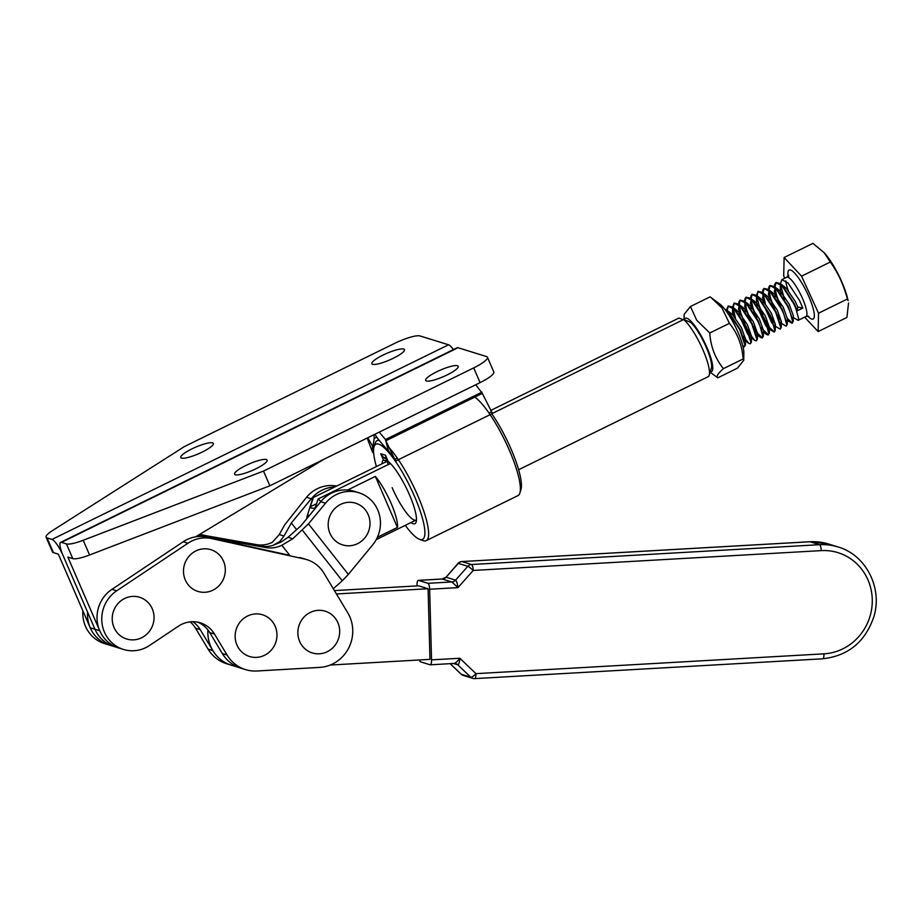 <?xml version="1.0" encoding="UTF-8"?>
<svg xmlns="http://www.w3.org/2000/svg" width="922" height="922" viewBox="0 0 922 922"><rect width="100%" height="100%" fill="white"/><g stroke="black" fill="none" stroke-linecap="round" stroke-linejoin="round"><path stroke-width="1.38" d="M385.811 440.785L388.439 450.8L394.823 459.317L385.811 440.785L482.321 393.406L492.498 413.505L395.987 460.873L388.416 450.777L395.987 460.873M491.334 411.95L489.017 413.079M397.29 458.107L394.823 459.317M373.825 434.769A16.389 3.688 -116.1 0 1 374.159 438.538L372.926 446.651L367.728 437.766L372.453 445.845L372.603 452.437L367.175 438.042M384.474 446.605L383.425 447.124M373.594 451.941L372.603 452.437M266.366 459.525A17.748 3.596 156.6 0 1 267.138 460.101A17.748 3.596 156.6 0 1 254.149 469.621A17.748 3.596 156.6 0 1 235.317 474.772A17.748 3.596 156.6 0 1 234.545 474.208A17.748 3.596 156.6 0 1 247.534 464.688A17.748 3.596 156.6 0 1 266.366 459.525M457.473 365.723A17.748 3.596 156.6 0 1 458.234 366.299A17.748 3.596 156.6 0 1 445.257 375.807A17.748 3.596 156.6 0 1 426.413 380.97A17.748 3.596 156.6 0 1 425.653 380.394A17.748 3.596 156.6 0 1 438.642 370.886A17.748 3.596 156.6 0 1 457.473 365.723M487.438 357.252A21.851 4.426 156.6 0 1 473.712 367.89L263.496 471.073L83.199 540.269A21.851 4.426 156.6 0 1 66.43 543.899L61.486 542.367A16.389 3.688 -116.1 0 0 60.633 542.39L457.174 347.732A16.389 3.688 63.9 0 1 458.027 347.721L486.493 356.549A21.851 4.426 156.6 0 1 487.438 357.252L493.812 371.981A21.851 4.426 156.6 0 1 480.085 382.618L269.869 485.802L89.572 554.986A21.851 4.426 156.6 0 1 72.803 558.628L67.859 557.095L99.726 630.729A32.777 31.233 -72.8 0 0 118.684 647.97A32.777 31.233 107.2 0 1 97.236 621.393A32.777 31.233 107.2 0 1 111.965 589.331L183.236 541.744A32.777 31.233 107.2 0 1 206.943 537.134L289.762 555.344L281.809 545.271L292.781 538.759L308.478 523.857L348.343 574.418L372.672 544.879A32.777 31.233 107.2 0 0 369.78 498.917A32.777 31.233 107.2 0 0 358.796 492.728A32.777 31.233 107.2 0 0 325.512 503.182L308.478 523.857M453.382 349.599A16.389 3.688 -116.1 0 0 448.541 344.782L420.075 335.954A21.851 4.426 -23.4 0 0 394.639 343.376L184.423 446.559L52.347 530.692A21.851 4.426 -23.4 0 0 46.1 537.192A21.851 4.426 -23.4 0 0 47.045 537.895L51.989 539.428A16.389 3.688 63.9 0 1 63.111 555.62L94.978 629.265A32.777 31.233 -72.8 0 0 113.936 646.495A32.777 31.233 -72.8 0 1 94.978 629.265L63.111 555.62A16.389 3.688 -116.1 0 1 60.633 542.39M475.752 384.739L482.321 393.406M269.869 485.802L263.496 471.073M324.233 459.11L195.614 536.835M379.242 432.118L385.477 439.506L388.623 451.515L378.896 440.001A16.389 3.688 63.9 0 1 374.92 434.227M385.477 439.506L481.987 392.127M181.542 458.107A17.748 3.596 -23.4 0 0 200.374 452.944A17.748 3.596 -23.4 0 0 213.362 443.436A17.748 3.596 -23.4 0 0 212.602 442.86A17.748 3.596 -23.4 0 0 193.758 448.011A17.748 3.596 -23.4 0 0 180.781 457.531A17.748 3.596 -23.4 0 0 181.542 458.107M372.649 364.294A17.748 3.596 -23.4 0 0 391.481 359.142A17.748 3.596 -23.4 0 0 404.47 349.622A17.748 3.596 -23.4 0 0 403.698 349.058A17.748 3.596 -23.4 0 0 384.866 354.209A17.748 3.596 -23.4 0 0 371.877 363.729A17.748 3.596 -23.4 0 0 372.649 364.294M46.1 537.192L52.473 551.921A21.851 4.426 -23.4 0 0 53.418 552.624L58.363 554.157L90.229 627.79A32.777 31.233 -72.8 0 0 109.188 645.02L104.451 643.556A32.777 31.233 107.2 0 1 82.865 610.767M372.926 446.651L374.309 445.971M491.841 413.828A52.992 11.94 63.9 0 1 511.111 449.187A52.992 11.94 63.9 0 1 520.965 489.49L519.87 492.993A55.723 12.551 -116.1 0 0 509.509 450.604A55.723 12.551 -116.1 0 0 473.47 396.31M389.222 447.792A55.723 12.551 63.9 0 1 417.781 495.633A55.723 12.551 63.9 0 1 426.206 540.649L517.933 495.621A55.723 12.551 -116.1 0 0 519.87 492.993M405.288 525.356A52.992 11.94 -116.1 0 0 419.498 539.301A52.992 11.94 -116.1 0 0 414.6 496.566A52.992 11.94 -116.1 0 0 374.067 446.744A52.992 11.94 -116.1 0 0 376.407 466.544M426.206 540.649A55.723 12.551 63.9 0 1 422.933 540.569L419.498 539.301M382.054 463.778A35.509 7.998 63.9 0 1 383.448 460.02L380.74 453.762L385.488 455.226L388.197 461.496A35.509 7.998 63.9 0 1 409.541 494.987A35.509 7.998 63.9 0 1 416.145 522.002A35.509 7.998 63.9 0 1 410.947 522.578M392.161 487.692A32.777 7.388 -116.1 0 0 416.087 520.054A32.777 7.388 -116.1 0 0 416.467 519.801M309.296 515.629A19.12 4.31 -116.1 0 0 308.755 515.398A19.12 4.31 -116.1 0 0 307.107 516.32L312.558 498.848A32.777 7.388 63.9 0 1 313.422 497.465L386.94 461.38L383.448 460.02M374.067 446.744L375.162 443.252A55.723 12.551 63.9 0 1 377.098 440.612A55.723 12.551 63.9 0 1 379.207 440.37M381.235 454.903L380.74 453.762L385.488 455.226L385.984 456.378L384.751 458.395L381.235 454.903M387.125 459.006A8.194 1.66 156.6 0 1 386.145 458.914L384.751 458.395M292.781 538.759L288.044 537.284L300.826 525.92L320.764 501.706A32.777 31.233 -72.8 0 1 354.048 491.253L358.796 492.728M281.809 545.271A27.314 26.023 -72.8 0 1 266.043 547.576L206.182 536.973L201.445 535.498A32.777 31.233 107.2 0 0 198.507 535.083A32.777 31.233 107.2 0 1 201.445 535.498L261.295 546.112L199.048 534.76M206.182 536.973A32.777 31.233 107.2 0 0 182.959 541.929M296.607 529.666L291.329 522.981L283.999 536.039L279.723 541.629L272.705 545.49A27.314 26.023 -72.8 0 1 261.295 546.112A27.314 26.023 -72.8 0 0 272.705 545.49L281.072 542.044L288.044 537.284M348.343 574.418L342.269 580.768L302.393 530.219M333.303 588.743L342.269 580.768M336.668 486.055A32.777 31.233 107.2 0 0 306.53 497.292L284.771 524.745L279.262 534.564L283.999 536.039M291.329 522.981L311.279 498.767A32.777 31.233 -72.8 0 1 334.755 486.989M279.262 534.564L272.324 542.32A27.314 26.023 -72.8 0 1 256.558 544.637L199.44 534.518M116.702 590.795A32.777 31.233 107.2 0 0 101.973 622.869A32.777 31.233 107.2 0 0 123.421 649.434A32.777 31.233 107.2 0 0 149.56 645.469L178.511 626.13A27.314 26.023 -72.8 0 1 200.293 622.823A27.314 26.023 -72.8 0 1 214.48 634.048L227.066 655A35.543 33.872 107.2 0 0 245.529 669.603A35.543 33.872 107.2 0 0 257.019 670.997L319.738 667.39A35.509 33.837 107.2 0 0 347.732 612.75L323.91 573.115A32.777 31.233 107.2 0 0 306.888 559.654A32.777 31.233 107.2 0 0 304.467 559.009L211.691 538.598A32.777 31.233 107.2 0 0 187.984 543.219L116.702 590.795L111.965 589.331M197.884 622.212A27.314 26.023 -72.8 0 1 209.732 632.573L222.329 653.525A35.543 33.872 107.2 0 0 240.792 668.127L245.529 669.603M87.613 612.231A32.777 31.233 107.2 0 0 109.188 645.02L123.421 649.434M192.836 621.716A27.314 26.023 -72.8 0 1 200.247 629.634L212.832 650.586A35.543 33.872 107.2 0 0 231.295 665.188A35.543 33.872 107.2 0 0 232.886 665.638M206.897 535.843L199.832 534.287M190.186 621.854A27.314 26.023 -72.8 0 1 195.499 628.159L208.095 649.123A35.543 33.872 107.2 0 0 226.558 663.725L231.295 665.188A35.509 33.837 107.2 0 1 207.911 629.922M330.191 665.05L429.952 659.368L428.085 588.743L336.449 593.964M428.085 588.743L418.6 585.804L334.421 590.599M419.464 659.968A5.463 1.556 -93.3 0 0 420.605 661.858L430.101 664.797A5.463 1.556 -93.3 0 0 430.263 664.82A5.463 1.556 -93.3 0 0 431.531 659.864L429.664 589.239A5.463 1.556 -93.3 0 0 427.946 583.315L451.907 581.955L442.191 579.016M460.988 673.994A5.463 1.498 -46.3 0 0 461.104 674.166A5.463 1.498 -46.3 0 0 461.277 674.27L470.773 677.209A5.463 1.498 -46.3 0 0 475.948 673.648L823.968 653.836A51.897 49.454 107.2 0 0 872.258 599.404A51.897 49.454 107.2 0 0 821.237 550.618L473.217 570.441A5.463 0.715 -138.4 0 0 467.834 566.315L458.349 563.377A5.463 0.715 -138.4 0 0 458.061 563.377L446.075 577.207A5.463 5.209 107.2 0 1 442.422 579.004L418.45 580.376L427.946 583.315M418.45 580.376A5.463 1.556 -93.3 0 0 418.288 580.353A5.463 1.556 -93.3 0 0 417.021 585.32L417.032 585.896M461.645 561.602A5.463 1.556 86.7 0 1 461.83 561.556A5.463 1.556 86.7 0 1 462.003 561.567A5.463 5.209 -72.8 0 0 458.349 563.377L446.075 577.207L455.56 580.145L467.834 566.315A5.463 5.209 -72.8 0 1 471.488 564.518L819.508 544.695L810.023 541.756A5.463 1.556 -93.3 0 0 809.862 541.733L828.521 544.015A57.36 54.663 107.2 0 0 810.023 541.756L462.003 561.567L471.488 564.518A5.463 1.556 86.7 0 1 473.217 570.441L457.969 587.625L451.907 581.955A5.463 5.209 107.2 0 0 455.56 580.145C456.574 580.883 457.37 583.384 457.969 587.625L429.664 589.239M431.531 659.864L459.836 658.25C457.208 661.639 455.284 663.367 454.062 663.437L430.263 664.82M822.528 658.781A5.463 1.556 -93.3 0 0 822.701 658.792L474.669 678.615A5.463 1.556 86.7 0 0 475.948 673.648L459.836 658.25C459.467 662.469 458.787 664.658 457.808 664.82L453.543 663.494M717.765 377.836L737.416 368.189L743.72 360.341L743.858 352.988A29.711 6.696 -116.1 0 0 725.579 310.241A29.711 6.696 -116.1 0 0 719.863 304.11L710.101 296.861L690.44 306.507L696.709 320.222L709.779 332.98C710.678 346.626 715.23 358.508 723.436 368.639C717.904 373.479 716.014 376.545 717.765 377.836L710.147 372.188M743.72 360.341L743.097 358.992C742.198 345.347 737.646 333.453 729.429 323.334L721.88 307.867L711.069 297.576M710.286 371.75A29.711 6.696 -116.1 0 0 710.124 355.65A29.711 6.696 -116.1 0 0 694.531 325.478A29.711 6.696 -116.1 0 0 684.262 319.761M684.043 319.68L684.147 314.344L690.44 306.507M729.429 323.334L709.779 332.98M743.097 358.992L723.436 368.639M778.479 302.393L774.503 287.295M775.01 297.034L774.699 284.345L775.875 282.605L782.04 285.878L793.554 303.396L795.778 308.294L798.717 318.897L798.118 320.36L793.3 317.479M780.45 283.745L781.844 279.666L788.022 282.939L799.535 300.468L802.832 308.075L797.311 310.783L794.015 303.177L782.501 285.647L780.093 283.469L775.875 282.593M776.117 282.501L774.953 287.076M774.999 287.745L776.589 295.466L780.761 306.438M784.461 299.466L780.473 284.368M725.015 309.492L728.299 312.258L739.813 329.776L744.976 345.277L744.377 346.741L742.936 346.361M744.377 346.741L745.437 344.897L740.262 329.557L728.749 312.039L724.45 308.789M726.813 311.936L726.72 310.749M726.709 309.665L728.103 306.046L734.269 309.331L745.783 326.849L750.946 342.35L750.347 343.814L748.779 343.341L743.213 336.265M750.347 343.814L751.407 341.97L746.244 326.618L734.73 309.101L732.31 306.922L728.103 306.046M728.334 305.954L727.181 310.518M727.228 311.198L727.412 312.788M734.534 316.903L732.69 307.81M732.679 307.199L734.073 303.119L740.239 306.392L751.753 323.922L756.916 339.423L756.317 340.886L754.749 340.414L749.194 333.338M756.317 340.886L757.377 339.031L752.214 323.691L740.7 306.173L738.292 303.995L734.073 303.119M734.315 303.027L733.151 307.591M733.197 308.259L735.422 318.021M740.504 313.964L738.66 304.882M739.179 314.621L738.868 301.932L740.043 300.192L746.209 303.465L757.723 320.983L759.947 325.881L762.886 336.484L762.287 337.948L760.719 337.475L755.164 330.41M762.287 337.948L763.347 336.104L758.184 320.764L746.67 303.234L744.261 301.056L740.043 300.192M740.285 300.088L739.121 304.663M739.167 305.332L740.758 313.065L744.918 324.037M748.618 317.053L744.642 301.955M745.149 311.694L744.838 299.005L746.013 297.253L752.191 300.537L763.704 318.055L765.917 322.942L768.867 333.557L768.257 335.02L766.689 334.548L761.134 327.471M768.257 335.02L769.328 333.165L764.154 317.825L752.64 300.307L750.231 298.129L746.013 297.253M746.255 297.161L745.091 301.725M745.137 302.404L746.728 310.126L750.9 321.098M754.599 314.114L750.612 299.016M751.119 308.755L750.808 296.066L751.995 294.325L758.161 297.599L769.674 315.117L771.887 320.015L774.837 330.629L774.226 332.093L769.409 329.212M774.226 332.093L775.298 330.237L770.124 314.898L758.61 297.38L756.201 295.201L751.995 294.325M752.225 294.233L751.061 298.797M751.107 299.466L752.698 307.199L756.87 318.171M760.569 311.187L756.582 296.089M756.559 295.478L757.965 291.398L764.131 294.671L775.644 312.189L780.807 327.69L780.208 329.154L775.379 326.284M780.208 329.154L781.268 327.31L776.094 311.97L764.58 294.441L762.171 292.262L757.965 291.398M758.195 291.294L757.043 295.87M757.077 296.538L758.668 304.26L762.84 315.232M764.396 302.243L762.552 293.161M763.07 302.9L762.759 290.211L763.935 288.459L770.101 291.732L781.614 309.262L783.838 314.148L786.777 324.763L786.178 326.227L781.349 323.345M786.178 326.227L787.238 324.371L782.075 309.031L770.562 291.513L768.153 289.335L763.935 288.459M764.165 288.367L763.013 292.931M763.059 293.599L765.283 303.361M772.509 305.32L768.522 290.223M769.04 299.961L768.729 287.272L769.905 285.532L776.07 288.805L787.584 306.323L789.808 311.221L792.747 321.836L792.148 323.299L787.319 320.418M792.148 323.299L793.208 321.444L788.045 306.104L776.531 288.586L774.123 286.408L769.905 285.532M770.147 285.44L768.983 290.004M769.029 290.672L770.619 298.405L774.78 309.377M742.752 345.635L744.584 346.591M741.058 332.427L738.499 327.183M747.027 329.5L744.469 324.256M747.477 329.281L751.522 336.011M753.458 326.342L757.988 333.752L762.494 337.798M758.967 323.634L756.409 318.39M763.474 330.145L768.464 334.87M769.397 328.002L767.104 324.544M764.949 320.706L762.379 315.462M765.398 320.487L769.939 327.898L774.434 331.932M770.919 317.779L768.36 312.523M771.368 317.548L775.414 324.279M776.889 314.84L774.33 309.596M777.338 314.621L781.383 321.352M782.859 311.913L780.3 306.669M787.353 318.413L792.355 323.138M824.118 252.674L824.994 253.665A33.895 7.641 63.9 0 1 845.094 290.211A33.895 7.641 63.9 0 1 848.067 300.664L845.347 292.147C841.936 281.325 836.934 271.287 830.33 262.032L824.118 252.674L812.916 243.385L784.115 257.515L783.7 275.909L784.772 278.237M804.652 317.156L818.125 331.574L818.54 313.192L801.541 276.162L784.115 257.515M818.54 313.192L847.33 299.062M801.541 276.162L830.33 262.032M818.125 331.574L846.926 317.445L848.528 303.05M797.311 310.783L797.761 306.98L802.832 308.075M728.922 312.212L732.552 314.679L741.438 327.702L745.564 339.204L744.607 340.218M732.702 314.84L732.771 310.726L734.189 309.239M734.892 309.285L738.522 311.751L747.408 324.763L751.534 336.265L750.589 337.279M749.874 336.795L747.765 334.271L739.513 315.992M738.522 309.458L738.741 307.787L740.159 306.311M740.862 306.346L744.492 308.812L753.378 321.836L757.504 333.338L756.559 334.352M744.492 306.53L746.129 303.373M746.843 303.419L750.473 305.885L759.348 318.897L763.474 330.41L763.347 336.104M750.473 303.603L750.681 301.932L752.098 300.445M752.813 300.491L756.443 302.958L765.329 315.969L769.444 327.471L768.499 328.486M767.796 327.99L765.675 325.478L757.435 307.199M757.089 305.827L756.443 300.664L756.651 298.993L758.08 297.518M758.783 297.552L762.413 300.019L771.299 313.042L775.414 324.544L774.468 325.558M773.765 325.063L771.656 322.539L763.404 304.26M762.413 297.737L764.05 294.579M764.753 294.625L768.383 297.091L777.269 310.103L781.395 321.617L780.45 322.631M768.383 294.81L768.602 293.127L770.02 291.652M770.723 291.698L774.353 294.153L783.239 307.176L787.365 318.678L787.238 324.371M774.353 291.871L774.572 290.2L775.99 288.724M776.693 288.759L780.335 291.225L789.209 304.248L793.335 315.75L793.208 321.444M780.98 294.106L780.323 288.943L781.96 285.785M782.674 285.832L786.305 288.298L795.19 301.31L797.761 306.98M152.798 610.168A21.851 20.826 -72.8 0 1 140.248 638.381A21.851 20.826 -72.8 0 1 113.464 626.096A21.851 20.826 -72.8 0 1 126.014 597.882A21.851 20.826 -72.8 0 1 152.798 610.168M275.724 627.686A21.851 20.826 -72.8 0 1 263.173 655.899A21.851 20.826 -72.8 0 1 236.389 643.602A21.851 20.826 -72.8 0 1 248.94 615.389A21.851 20.826 -72.8 0 1 275.724 627.686M338.443 624.113A21.851 20.826 -72.8 0 1 325.892 652.327A21.851 20.826 -72.8 0 1 299.108 640.029A21.851 20.826 -72.8 0 1 311.659 611.816A21.851 20.826 -72.8 0 1 338.443 624.113M368.754 516.066A21.851 20.826 -72.8 0 1 356.203 544.28A21.851 20.826 -72.8 0 1 329.431 531.994A21.851 20.826 -72.8 0 1 341.981 503.781A21.851 20.826 -72.8 0 1 368.754 516.066M224.069 562.593A21.851 20.826 -72.8 0 1 211.518 590.806A21.851 20.826 -72.8 0 1 184.734 578.509A21.851 20.826 -72.8 0 1 197.285 550.296A21.851 20.826 -72.8 0 1 224.069 562.593M683.214 319.75L678.915 318.055L490.619 410.486M307.107 516.32A19.12 4.31 -116.1 0 0 306.945 518.487M313.422 497.465L310.207 506.835L311.406 508.149L314.944 508.31L318.171 498.929A32.777 7.388 63.9 0 1 320.879 501.568M683.651 319.531L690.647 322.285A27.314 6.154 63.9 0 1 705.561 345.715A27.314 6.154 63.9 0 1 711.392 368.201L709.214 375.185A32.777 7.388 -116.1 0 0 701.861 347.444A32.777 7.388 -116.1 0 0 683.651 319.531L492.417 413.402M518.625 469.724L708.073 376.741A32.777 7.388 -116.1 0 0 709.214 375.185M390.386 463.489L318.171 498.929M347.64 490.02L375.358 476.409A32.777 7.388 63.9 0 1 397.428 527.43L377.421 537.249M397.428 527.43L375.358 476.409M316.5 503.746L310.207 506.835M458.027 347.721L61.486 542.367M480.085 382.618L473.712 367.89M89.572 554.986L83.199 540.269M72.803 558.628L66.43 543.899M90.229 627.79L99.726 630.729M448.541 344.782L51.989 539.428M53.418 552.624L47.045 537.895M374.159 438.538L376.81 437.224M325.512 503.182L320.764 501.706M266.043 547.576L256.558 544.637M306.53 497.292L311.279 498.767M280.346 542.413L279.723 541.629M214.48 634.048L209.732 632.573M227.066 655L222.329 653.525M304.467 559.009L299.731 557.533M211.691 538.598L206.943 537.134M187.984 543.219L183.236 541.744M200.247 629.634L195.499 628.159M212.832 650.586L208.095 649.123M821.237 550.618A5.463 1.556 86.7 0 0 819.508 544.695A57.36 54.663 -72.8 0 1 838.006 546.953L828.521 544.015M450.143 663.69L461.104 674.166A5.463 5.463 0 0 0 463.259 675.434L472.744 678.373A5.463 5.463 0 0 0 474.669 678.615A5.463 1.556 86.7 0 1 474.507 678.592A5.463 5.209 -72.8 0 1 470.773 677.209L457.808 664.82A5.463 5.209 107.2 0 0 455.825 663.656L455.825 663.656A5.463 5.209 107.2 0 0 454.431 663.425M450.213 663.69L461.277 674.27A5.463 5.209 -72.8 0 0 463.259 675.434M458.061 563.377A5.463 5.463 0 0 1 461.83 561.556L809.862 541.733A5.463 1.556 -93.3 0 0 809.689 541.767M838.006 546.953C865.931 554.837 882.861 588.098 873.814 616.841C865.216 641.919 848.171 655.911 822.701 658.792A5.463 1.556 -93.3 0 0 823.968 653.836M788.114 276.139A27.314 6.154 63.9 0 1 795.64 274.237A27.314 6.154 63.9 0 1 811.533 303.338A27.314 6.154 63.9 0 1 807.73 316.096M785.786 280.899A21.851 4.921 -116.1 0 0 788.01 289.865A21.851 4.921 -116.1 0 0 788.229 290.442M808.767 316.292L805.978 316.511A21.851 4.921 -116.1 0 0 804.676 303.926A21.851 4.921 -116.1 0 0 786.72 277.28L788.598 275.205L788.736 277.672M377.098 440.612L378.735 439.806M388.358 464.481L385.915 458.833M306.888 559.654L302.151 558.179M239.224 667.609L231.307 665.154M445.672 577.345L442.283 578.981L418.288 580.353M455.825 663.656L454.258 663.46M781.844 279.666L786.72 277.28M798.118 320.36L805.978 316.511M748.779 343.341L744.215 339.976M732.552 312.397L732.667 307.187M754.749 340.414L751.488 338.005M760.719 337.475L757.469 335.078M766.689 334.548L763.439 332.139M756.443 300.664L756.559 295.466M780.323 288.943L780.438 283.745M780.093 283.469L784.634 286.823M774.123 286.408L778.664 289.762M768.153 289.335L772.694 292.689M781.268 327.31L781.395 321.64M762.171 292.262L766.724 295.628M775.298 330.237L775.414 324.579M756.201 295.201L760.742 298.555M769.328 333.165L769.444 327.506M750.231 298.129L754.772 301.482M744.261 301.056L748.802 304.421M757.377 339.031L757.504 333.372M738.292 303.995L742.832 307.349M751.407 341.97L751.534 336.3M732.31 306.922L736.862 310.276M745.437 344.897L745.552 339.227M726.34 309.85L730.881 313.215M416.087 520.054L376.234 539.612"/></g></svg>
